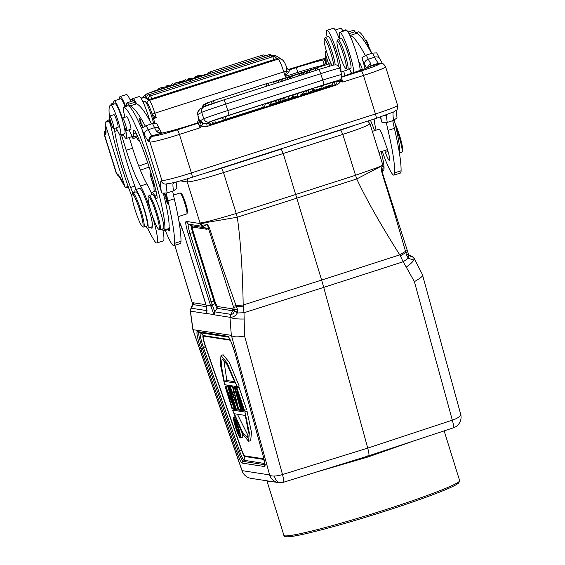 <?xml version="1.0" encoding="UTF-8"?>
<svg xmlns="http://www.w3.org/2000/svg" width="565" height="565" viewBox="0 0 565 565"><rect width="100%" height="100%" fill="white"/><g stroke="black" fill="none" stroke-linecap="round" stroke-linejoin="round"><path stroke-width="0.85" d="M349.707 59.473A11.222 1.427 -107.8 0 0 345.498 46.316M360.11 70.526A22 2.79 -107.8 0 0 354.545 47.298A22 2.79 -107.8 0 0 346.366 30.235A22 2.79 -107.8 0 0 346.183 30.249L339.826 32.29A22 2.79 72.2 0 1 340.003 32.276A22 2.79 72.2 0 1 348.28 49.614A22 2.79 72.2 0 1 353.739 72.779M352.044 73.358A22 2.79 72.2 0 1 349.467 68.796M339.883 38.865A22 2.79 72.2 0 1 339.826 32.29M132.387 101.086A22 2.79 72.2 0 1 132.874 98.578A22 2.79 72.2 0 1 133.05 98.564A22 2.79 72.2 0 1 136.631 103.925M149.887 120.839A22 2.79 -107.8 0 0 139.414 96.523A22 2.79 -107.8 0 0 139.23 96.537L132.874 98.578M200.956 76.148L197.305 76.098L195.695 77.829L193.739 78.457L189.762 78.514L188.505 80.131L186.874 80.654L188.752 78.641L194.409 78.019L196.006 76.317L197.884 75.717L202.616 75.611L201.041 76.409M197.305 76.098L197.877 78.012M197.369 77.589L197.023 76.452M191.238 78.542L191.514 79.46M189.762 78.514L190.334 80.428M148.475 98.091A2.91 0.431 163.3 0 1 147.31 98.282A2.91 0.431 163.3 0 1 146.822 98.232M148.524 99.313A2.91 0.431 163.3 0 0 149.012 99.362A2.91 0.431 -16.7 0 0 151.752 98.741L273.891 59.622A2.91 0.431 -16.7 0 0 276.087 58.661A2.91 0.431 163.3 0 0 276.193 58.477A2.917 2.917 0 0 0 272.584 56.747A2.917 0.367 -107.8 0 1 272.605 56.747A2.917 0.367 -107.8 0 1 273.891 59.622M146.78 96.968A2.91 0.431 163.3 0 1 145.968 97.081A2.91 0.431 163.3 0 1 145.48 97.039M172.699 85.195L174.317 84.679L172.834 83.74L171.216 84.256L172.777 85.463M171.675 85.816L171.216 84.256M182.94 81.085L178.787 82.412L181.662 82.179L182.94 81.085M183.244 80.83L174.401 83.239L180.899 82.568L182.643 82.01L185.864 79.566L183.244 80.83M185.864 79.566L186.33 81.12M174.868 84.792L174.401 83.239M167.989 86.403L158.73 88.26L160.213 89.199L161.767 88.698L160.601 87.963L169.86 86.106L168.377 85.167L166.823 85.661L167.989 86.403M159.196 89.814L158.73 88.26M167.092 86.558L166.823 85.661M118.933 176.188L117.697 174.182L116.595 173.54L119.144 176.421M116.595 173.54L116.376 173.448A27.162 1.702 -17.3 0 1 116.312 173.377L104.327 134.873A27.162 1.702 162.7 0 0 104.596 135.014L116.595 173.54M288.284 69.516L286.787 67.892L286.49 71.013L288.616 72.129L290.135 69.608L288.284 69.516L286.858 68.09M298.348 73.725L297.925 72.362A4.711 0.6 -107.8 0 0 295.869 67.765A31.428 1.97 -17.3 0 1 325.708 59.459L325.715 59.466C323.54 60.582 322.735 62.531 323.293 65.3A26.71 1.674 -17.3 0 0 297.925 72.362L285.205 76.437L286.49 71.013L152.126 114.059M145.947 94.638A17.96 2.67 163.3 0 0 143.99 97.053L149.28 100.408L278.199 59.113A13.242 1.681 -107.8 0 1 283.807 71.946L285.205 76.437L288.616 72.129M325.871 60.766L326.125 62.383A35.913 4.555 -107.8 0 0 325.899 58.181L325.687 57.319L325.899 58.181A134.682 17.077 72.2 0 1 325.447 53.901L325.143 51.902L326.514 51.464M331.584 64.615A14.365 1.822 72.2 0 1 325.348 47.276A14.365 1.822 72.2 0 1 324.268 39.31A14.365 1.822 72.2 0 1 327.693 44.395A14.365 1.822 72.2 0 1 332.326 58.343A14.365 1.822 72.2 0 1 333.541 65.053M338.174 65.893A15.714 1.992 -107.8 0 0 336.895 57.503A15.714 1.992 -107.8 0 0 328.286 36.492L325.313 37.438A15.714 1.992 72.2 0 1 333.922 58.456A15.714 1.992 72.2 0 1 335.186 64.834M324.268 39.31L325.115 37.643A15.714 1.992 72.2 0 1 325.313 37.438M381.53 153.277L382.625 152.931A20.199 2.564 -107.8 0 0 382.773 152.833M374.277 120.514A20.199 2.564 -107.8 0 0 373.663 119.173M346.592 30.319A15.714 1.992 -107.8 0 0 345.907 29.825A65.992 8.369 -107.8 0 0 345.54 29.874L342.807 30.75M343.075 31.245A19.754 2.507 -107.8 0 0 340.787 28.285A19.754 2.507 -107.8 0 0 340.624 28.292L335.214 30.023M351.395 73.577L350.618 71.091M343.647 71.169L345.046 75.654M382.223 170.785L383.317 170.432A31.428 3.983 -107.8 0 0 381.121 151.653M374.581 130.656A31.428 3.983 -107.8 0 0 370.421 120.211M326.196 50.391L325.158 52.418M328.604 64.036L325.447 53.901M323.293 65.3L324.691 64.77L325.871 59.692M326.817 64.608L326.125 62.383L324.691 64.77M106.008 130.967L105.796 131.348M105.754 131.426L105.457 134.901A35.913 4.555 -107.8 0 0 105.803 128.679A4.711 3.913 173.2 0 1 105.577 127.817L105.041 122.4L109.624 120.931M132.069 194.205L132.634 193.089A17.96 2.274 72.2 0 1 132.867 192.863A17.96 2.274 72.2 0 1 133.015 192.856A17.96 2.274 72.2 0 1 140.855 210.35A17.96 2.274 72.2 0 1 143.821 227.066A17.96 2.274 72.2 0 1 143.672 227.073A17.96 2.274 72.2 0 1 143.496 227.01L142.394 226.431A17.056 2.161 72.2 0 1 135.106 209.862A17.056 2.161 72.2 0 1 132.069 194.205A17.056 2.161 72.2 0 1 132.429 193.979A17.056 2.161 72.2 0 1 139.88 210.604A17.056 2.161 72.2 0 1 142.557 226.487A17.056 2.161 72.2 0 1 142.394 226.431M143.821 227.066L146.999 226.049A17.96 2.274 -107.8 0 0 144.033 209.333A17.96 2.274 -107.8 0 0 136.045 191.846L132.867 192.863M109.539 116.475A6.625 0.84 72.2 0 1 109.688 116.051A6.625 0.84 72.2 0 1 112.167 121.072A6.625 0.84 72.2 0 1 113.876 128.241A6.625 0.84 72.2 0 1 113.727 128.665A6.625 0.84 72.2 0 1 111.249 123.65A6.625 0.84 72.2 0 1 109.539 116.475M117.817 127.358A6.731 0.855 -107.8 0 0 118 127.415A6.731 0.855 -107.8 0 0 116.891 121.15A6.731 0.855 -107.8 0 0 113.89 114.589A6.731 0.855 -107.8 0 0 113.777 114.744M131.984 196.768A65.992 8.369 72.2 0 1 121.503 166.541A65.992 8.369 72.2 0 1 110.599 105.125A65.992 8.369 72.2 0 1 110.966 105.076A15.714 1.992 72.2 0 1 117.866 120.394A15.714 1.992 72.2 0 1 120.465 135.014A15.714 1.992 72.2 0 1 117.852 131.341A17.96 2.274 -107.8 0 0 115.945 127.951M114.448 128.432A17.96 2.274 -107.8 0 0 114.723 131.412A51.175 6.49 -107.8 0 0 123.573 166.866A51.175 6.49 -107.8 0 0 130.614 187.446A13.468 1.709 -107.8 0 0 132.93 192.842M134.929 192.199A20.199 2.564 72.2 0 1 135.36 189.706A20.199 2.564 72.2 0 1 144.35 209.382A20.199 2.564 72.2 0 1 147.684 228.182A20.199 2.564 72.2 0 1 146.286 227.017A65.992 8.369 72.2 0 1 145.869 226.41M147.684 228.182L151.929 226.826A20.199 2.564 -107.8 0 0 152.155 226.629A20.199 2.564 -107.8 0 0 148.588 208.026A20.199 2.564 -107.8 0 0 139.604 188.35L135.36 189.706M136.207 189.437A13.468 1.709 72.2 0 1 134.851 186.083A51.175 6.49 72.2 0 1 127.817 165.51A51.175 6.49 72.2 0 1 119.766 134.611M120.465 135.014L124.703 133.658A15.714 1.992 -107.8 0 0 123.523 123.961M122.824 121.426A15.714 1.992 -107.8 0 0 122.111 119.031A15.714 1.992 -107.8 0 0 115.204 103.72A65.992 8.369 -107.8 0 0 114.843 103.769L110.599 105.125M150.862 227.165A11.222 1.427 -107.8 0 0 151.837 228.267A11.222 1.427 -107.8 0 0 151.929 228.26A11.222 1.427 -107.8 0 0 152.155 226.629M237.978 428.92L237.244 429.054L237.773 431.102L238.479 432.691L239.186 432.797L237.978 428.92M239.094 432.493L238.479 432.691M238.995 432.183L238.289 432.416M238.826 431.639L238.056 431.886M238.578 430.848L237.773 431.102M238.338 430.071L237.533 430.325M238.098 429.308L237.328 429.555M237.759 428.884L237.244 429.054M236.198 421.921L239.885 434.104M239.814 434.125L238.924 433.984L238.268 432.903L234.616 421.758L235.937 421.335M234.616 421.758L235.986 421.441M234.878 421.801L236.862 427.274L237.413 427.098M236.862 427.274L237.498 427.366L235.803 421.942L236.156 421.829M235.81 427.317A8.934 1.13 -107.8 0 0 239.715 436.025A8.934 1.13 -107.8 0 0 239.786 436.018A8.934 1.13 -107.8 0 0 238.31 427.705A8.934 1.13 -107.8 0 0 234.411 418.997A8.934 1.13 -107.8 0 0 234.334 419.004A8.934 1.13 -107.8 0 0 235.81 427.317M240.302 437.903A10.912 1.384 72.2 0 1 235.534 427.274A10.912 1.384 72.2 0 1 233.733 417.118A10.912 1.384 72.2 0 1 233.825 417.118A10.912 1.384 72.2 0 1 238.585 427.747A10.912 1.384 72.2 0 1 240.386 437.896A10.912 1.384 72.2 0 1 240.302 437.903M240.386 437.896L242.512 437.218A10.912 1.384 -107.8 0 0 242.456 433.828M248.318 436.173L237.406 414.209M245.295 415.43L234.376 413.742L242.498 432.183L247.442 437.79L248.325 431.611L245.295 415.43M234.652 409.434L232.533 410.112L244.956 412.04L247.075 411.362L234.652 409.434M244.956 412.04L249.356 433.009L248.565 441.3L242.392 433.708L232.533 410.112M248.565 441.3L250.683 440.615L251.474 432.331L247.075 411.362M223.797 359.764L226.819 380.499L234.708 381.721M226.819 380.499L224.277 381.311L235.195 383.006L227.081 364.566L222.137 358.959L221.254 365.138L224.277 381.311M221.014 355.449L223.133 354.771L229.305 362.363L239.165 385.952L237.046 386.63L224.616 384.709L220.223 363.74L221.014 355.449L227.187 363.041L237.046 386.63M242.936 410.183L242.3 410.084L236.375 393.014L241.184 409.908L240.704 409.837L234.44 387.774L235.075 387.873L241.297 405.889L236.354 388.07L239.108 387.491L246.644 409.752L244.052 410.352L238.282 393.311L242.936 410.183L243.889 409.879M241.184 409.908L242.131 409.604M234.44 387.774L237.201 387.195L235.075 387.873M237.385 387.738L237.201 387.195M236.354 388.07L239.108 387.491M236.989 388.169L244.525 410.43M233.211 394.766L237.886 407.605L234.645 394.984L233.211 394.766M232.928 387.428L232.582 386.481L230.464 387.159L232.54 392.866L233.952 392.414M232.54 392.866L234.136 393.113L232.688 387.505L235.287 386.898L233.168 387.576L238.797 409.54L240.471 409.004M232.688 387.505L233.168 387.576M235.428 387.456L235.287 386.898M238.797 409.54L238.162 409.441L229.983 387.082L232.582 386.481M230.464 387.159L229.983 387.082M237.858 408.629L235.767 409.074L228.867 386.912L231.466 386.305L228.867 386.912M236.248 409.145L229.348 386.983M235.683 408.799L234.419 408.862L226.551 389.695L232.427 408.552L234.072 408.022M232.427 408.552L231.954 408.481L225.047 386.319L227.886 385.754L225.767 386.432L233.776 406.073L227.752 386.743L230.351 386.135L227.752 386.743M225.047 386.319L225.767 386.432M228.225 386.587L227.886 385.754M235.132 408.975L228.232 386.813M206.239 305.672L206.077 305.015L210.71 305.736L213.98 314.62L206.38 313.441C207.115 312.6 207.072 310.016 206.239 305.672L206.719 311.153L207.03 310.432M230.23 317.332C233.444 317.24 235.789 315.793 237.265 312.989L237.455 312.473L234.348 310.566L234.313 311.047C233.79 313.398 232.625 314.472 230.803 314.281L232.632 310.729L232.851 308.893L234.334 309.648L237.406 309.267L236.481 306.76L233.635 307.346A37.664 4.781 72.2 0 1 234.334 309.648L234.348 310.566L232.632 310.729L217.059 308.321L214.7 311.718L211.275 301.759L213.93 301.067L214.806 303.659L215.463 302.939L214.771 300.905L213.93 301.067L192.616 232.625L189.953 233.317L211.275 301.759L209.502 302.106L188.187 233.663L189.953 233.317C188.265 227.639 187.749 224.58 188.413 224.15L202.475 226.332L205.406 227.907L208.52 228.592L207.44 224.559L202.475 226.332A4.711 4.668 -81.2 0 1 200.18 223.571L237.3 217.228C240.577 240.485 242.54 269.745 243.19 305.015L236.057 305.609L222.638 268.008L209.657 228.557L209.403 227.921L208.52 228.592L209.657 228.557M210.943 306.399L214.813 303.659L217.059 308.313L217.285 306.484L215.463 302.939M193.456 232.462A5.805 0.735 72.2 0 1 192.545 227.059A2.246 2.225 98.8 0 0 191.45 225.746C191.041 225.795 191.429 228.09 192.616 232.625L193.456 232.462L214.771 300.905M281.165 148.8L340.794 130.014L342.8 134.378L283.227 153.496L321.626 280.071L243.19 305.015L243.303 306.131L236.481 306.76L236.057 305.609L233.31 306.329L208.598 228.804L206.5 229.221L205.406 227.907L191.45 225.746L188.406 224.15L186.118 221.388C185.214 221.897 185.906 225.986 188.187 233.663M345.144 60.328A14.365 1.822 72.2 0 1 345.78 68.436A14.365 1.822 72.2 0 1 338.167 49.268A14.365 1.822 72.2 0 1 337.086 41.301A14.365 1.822 72.2 0 1 340.518 46.379A14.365 1.822 72.2 0 1 345.144 60.328M347.722 69.354L350.688 68.4A15.714 1.992 -107.8 0 0 349.714 59.487A15.714 1.992 -107.8 0 0 341.105 38.477L338.138 39.43A15.714 1.992 72.2 0 1 346.748 60.441A15.714 1.992 72.2 0 1 347.722 69.354A15.714 1.992 72.2 0 1 347.44 69.311L345.78 68.436M337.086 41.301L337.934 39.628A15.714 1.992 72.2 0 1 338.138 39.43M399.808 152.974L401.757 152.352A17.96 2.274 -107.8 0 0 401.99 152.119A17.96 2.274 -107.8 0 0 398.791 135.642A17.96 2.274 -107.8 0 0 396.023 127.626M401.99 152.119L402.555 151.01A17.056 2.161 -107.8 0 0 399.512 135.346A17.056 2.161 -107.8 0 0 394.963 123.142M369.213 47.651A6.625 0.84 -107.8 0 0 366.487 40.602A6.625 0.84 -107.8 0 0 365.929 40.073L365.442 40.228M371.798 53.35A65.992 8.369 -107.8 0 0 358.775 31.817A15.714 1.992 -107.8 0 0 358.598 31.817L355.752 32.728M399.667 154.746A20.199 2.564 -107.8 0 0 399.688 154.626A65.992 8.369 -107.8 0 0 394.222 120.161M384.73 150.502L385.372 152.345A11.222 1.427 -107.8 0 0 389.341 160.467A11.222 1.427 -107.8 0 0 389.44 160.46A11.222 1.427 -107.8 0 0 386.644 147.168L383.451 138.037A11.222 1.427 -107.8 0 0 382.908 136.539A10.996 1.391 -107.8 0 0 379.143 129.187L372.342 131.37M386.382 122.662A44.896 5.692 -107.8 0 0 388.035 130.381A103.254 13.094 72.2 0 1 394.716 172.826A31.428 3.983 72.2 0 1 393.996 175.115L400.359 173.081A31.428 3.983 -107.8 0 0 401.079 170.785A103.254 13.094 -107.8 0 0 394.391 128.34A44.896 5.692 72.2 0 1 392.746 120.656M393.996 175.115A31.428 3.983 72.2 0 1 393.734 175.129A31.428 3.983 72.2 0 1 382.244 151.3M376.071 130.176A31.428 3.983 72.2 0 1 374.143 119.017M362.384 69.679L362.08 68.711A6.731 0.855 -107.8 0 0 359.086 62.157A6.731 0.855 -107.8 0 0 358.937 62.581M371.65 53.4A134.682 17.077 -107.8 0 0 356.55 33.363A22.445 2.846 72.2 0 1 355.018 31.725A19.754 2.507 -107.8 0 0 353.605 30.27A19.754 2.507 -107.8 0 0 353.443 30.284L348.04 32.014M349.7 35.087A22.445 2.846 -107.8 0 0 350.187 35.404A134.682 17.077 72.2 0 1 365.308 55.469M396.199 110.352L397.011 117.831L393.6 120.387L387.237 122.421L382.095 122.612L380.174 117.061M386.714 114.78L386.707 115.302L384.779 115.479M297.67 95.831L293.426 97.229L297.67 95.831L297.006 93.776L292.931 95.082L293.595 97.131M293.426 97.229L292.931 95.082M329.452 85.534L326.288 86.565M324.889 87.116L329.508 85.703M331.655 82.709L322.855 85.449L331.945 82.518L332.608 84.566L323.519 87.504L332.291 84.665M289.979 98.246L288.651 98.607M288.673 98.67L290.014 98.169M290.029 98.232L290.975 97.886M290.022 98.282L289.252 98.522M290.05 98.345L290.572 98.112M289.28 98.593L290.036 98.345M291.865 95.337L292.529 97.385L291.067 97.914L292.472 97.526M292.133 97.674L283.962 100.146M283.545 98.169L284.555 97.618L285.219 99.666L284.018 100.316M285.219 99.666L291.06 97.922M284.555 97.618L290.396 95.873M313.794 88.331L314.458 90.386L321.852 88.013M317.325 89.418L317.346 89.475C328.766 85.873 315.821 90.231 313.949 90.697L313.596 90.753L313.949 90.69M313.554 90.619L315.101 90.216M313.469 88.528L313.822 88.415M315.122 90.266L315.715 90.033M320.306 88.613L319.677 88.79M315.044 87.985L321.4 85.887L322.05 87.949M314.084 90.421L308.575 92.455L314.084 90.421L313.42 88.366L312.155 88.776L312.819 90.824M308.575 92.455L307.911 90.407L312.155 88.776M283.418 100.337L276.108 102.851L275.445 100.803L276.568 100.408M283.468 100.492L280.876 101.177L280.212 99.129L278.397 99.666L279.054 101.714L277.182 102.314L279.336 101.714L276.108 102.851M279.061 101.714L280.876 101.177M278.39 99.666L276.518 100.266L277.182 102.314M280.346 101.361L279.682 99.313M280.212 99.129L281.695 98.607L282.359 100.655M284.16 100.076L283.496 98.028L281.695 98.607M276.045 102.837L269.3 105.034L276.045 102.837L275.381 100.782L271.497 102.032M272.097 103.868L271.433 101.82L269.837 102.336L270.501 104.384M269.3 105.034L268.636 102.985L269.837 102.336M209.248 122.443L208.026 122.895M211.67 121.39L209.177 122.273A2.917 2.917 0 0 0 212.765 123.94L334.897 84.821A2.917 0.367 -107.8 0 0 334.409 82.073L336.691 81.388M265.041 104.292L268.686 103.127M291.971 95.669L292.825 95.393M306.484 91.022L307.953 90.548M321.499 86.212L322.672 85.838M332.051 82.829L334.409 82.073M222.278 117.732L211.607 121.235A2.917 2.917 0 0 0 215.194 122.902A2.917 0.367 72.2 0 1 215.173 122.909M262.534 104.582L222.207 117.576A2.917 2.917 0 0 0 225.802 119.25A2.917 0.367 72.2 0 1 225.774 119.25L263.029 107.322A2.917 0.367 -107.8 0 0 262.534 104.582L264.815 103.889M302.423 94.242L304.111 93.769L302.423 94.242M300.418 94.991L307.099 92.928L300.418 94.991M304.055 93.635L303.391 91.587L301.774 92.102L302.437 94.15M303.391 91.587L306.435 90.873L307.099 92.928M301.774 92.102L297.035 93.868M280.402 81.911L279.781 79.99L277.895 80.597L278.481 82.391M277.895 80.597L273.63 82.186L274.145 83.782M287.62 79.467L287.034 77.666L289.372 77.144L289.887 78.74M287.034 77.666L285.473 78.168L286.095 80.089M285.473 78.168L281.773 79.545L282.394 81.466M281.773 79.545L279.781 79.99M302.445 74.714L301.929 73.125L302.953 72.567L304.57 72.052L305.156 73.846M302.953 72.567L303.532 74.368M290.502 78.542L289.923 76.741L301.378 73.076L301.964 74.87M299.535 73.662L300.121 75.463M298.362 76.021L297.797 74.29M292.684 75.929L293.242 77.666M292.225 77.991L291.646 76.19M309.013 70.787L317.057 68.054L317.643 69.848M306.908 73.288L306.392 71.691L307.409 71.141L308.963 70.646L309.549 72.44M307.409 71.141L307.996 72.942M315.976 70.385L315.397 68.584M197.016 123.078L198.802 119.907M161.88 133.107L152.056 135.755C149.506 136.928 148.461 138.891 148.927 141.638L149.746 142.02C149.238 139.244 150.255 137.267 152.804 136.101L161.406 133.234A31.428 1.97 -17.3 0 0 191.253 124.922A4.711 0.6 72.2 0 0 191.21 124.929C178.625 128.912 168.843 131.638 161.88 133.1L161.668 133.121M166.724 183.851L166.703 183.823C171.266 183.456 179.755 181.273 192.178 177.304A4.711 0.6 72.2 0 1 192.135 177.311M161.95 180.567L149.951 142.048A4.711 4.668 -81.2 0 1 153.002 136.13A22.445 1.413 162.7 0 0 177.346 129.823A4.711 0.6 72.2 0 1 179.409 134.421L191.401 172.918A27.162 1.702 -17.3 0 1 162.303 180.567L161.159 180.92C162.339 183.512 164.316 184.522 167.092 183.95L167.84 183.625M167.53 183.816L167.092 183.95A40.179 5.092 -107.8 0 0 167.141 192.919L161.993 193.11L161.279 191.443L142.182 130.112A134.682 17.077 72.2 0 1 144.478 134.675A35.913 4.555 -107.8 0 0 148.927 141.638M175.094 182.276L172.968 183.766L173.321 182.714M161.696 133.121L156.745 131.645C158.793 129.95 159.796 129.336 159.747 129.788C158.998 127.789 157.268 127.083 154.57 127.683L148.207 129.717A31.202 3.955 -107.8 0 0 152.063 135.755M161.505 133.114A35.913 4.555 72.2 0 1 161.498 133.1L159.704 133.347L156.745 131.645A31.202 3.955 72.2 0 1 154.57 127.683A139.393 17.677 -107.8 0 0 152.515 123.587L156.562 123.41L157.042 124.215M154.711 123.121A14.365 1.822 -107.8 0 0 151.046 110.973A14.365 1.822 -107.8 0 0 146.695 102.286L145.036 101.418A15.714 1.992 -107.8 0 0 144.753 101.368L143.009 101.926M153.588 123.297A15.714 1.992 -107.8 0 0 149.789 110.91A15.714 1.992 -107.8 0 0 145.036 101.418M168.095 229.552A11.222 1.427 -107.8 0 0 169.246 230.965A11.222 1.427 -107.8 0 0 169.338 230.958A11.222 1.427 -107.8 0 0 169.112 226.621A65.992 8.369 -107.8 0 0 163.363 193.435M122.358 118.466A6.625 0.84 72.2 0 1 122.506 118.043A6.625 0.84 72.2 0 1 124.985 123.057A6.625 0.84 72.2 0 1 126.694 130.233A6.625 0.84 72.2 0 1 126.546 130.656A6.625 0.84 72.2 0 1 124.067 125.635A6.625 0.84 72.2 0 1 122.358 118.466M130.642 129.343A6.731 0.855 -107.8 0 0 130.819 129.399A6.731 0.855 -107.8 0 0 129.71 123.135A6.731 0.855 -107.8 0 0 126.715 116.574A6.731 0.855 -107.8 0 0 126.602 116.729M151.561 194.784A20.199 2.564 72.2 0 1 151.999 192.284A20.199 2.564 72.2 0 1 154.895 196.055A13.468 1.709 -107.8 0 0 156.823 198.569A13.468 1.709 -107.8 0 0 156.102 191.394A51.175 6.49 -107.8 0 0 150.389 171.018A51.175 6.49 -107.8 0 0 136.935 134.858A17.96 2.274 -107.8 0 0 133.665 130.056A17.96 2.274 -107.8 0 0 133.439 133.757A15.714 1.992 72.2 0 1 133.241 136.998A15.714 1.992 72.2 0 1 129.117 129.83M124.964 117.252A15.714 1.992 72.2 0 1 123.657 107.068A15.714 1.992 72.2 0 1 123.834 107.075A65.992 8.369 72.2 0 1 152.458 171.343A65.992 8.369 72.2 0 1 164.747 229.884A20.199 2.564 72.2 0 1 164.323 230.76L168.561 229.404A20.199 2.564 -107.8 0 0 168.984 228.521A65.992 8.369 -107.8 0 0 169.112 226.621M164.323 230.76A20.199 2.564 72.2 0 1 162.522 228.98M160.029 229.778L163.426 228.691A17.96 2.274 -107.8 0 0 160.46 211.981A17.96 2.274 -107.8 0 0 152.472 194.487L149.075 195.575A17.96 2.274 72.2 0 1 149.224 195.568A17.96 2.274 72.2 0 1 157.063 213.069A17.96 2.274 72.2 0 1 160.029 229.778A17.96 2.274 72.2 0 1 159.881 229.793A17.96 2.274 72.2 0 1 159.711 229.729L158.603 229.15A17.056 2.161 72.2 0 1 151.321 212.581A17.056 2.161 72.2 0 1 148.284 196.924A17.056 2.161 72.2 0 1 148.644 196.698A17.056 2.161 72.2 0 1 156.088 213.323A17.056 2.161 72.2 0 1 158.772 229.206A17.056 2.161 72.2 0 1 158.603 229.15M148.284 196.924L148.842 195.808A17.96 2.274 72.2 0 1 149.075 195.575M178.109 216.685L186.747 213.916A10.996 1.391 -107.8 0 0 186.888 213.775A10.996 1.391 -107.8 0 0 184.932 203.683A10.996 1.391 -107.8 0 0 180.235 192.997A10.996 1.391 -107.8 0 0 180.129 192.962A10.996 1.391 -107.8 0 0 180.037 192.969L173.441 195.08M186.888 213.775L187.453 212.659A10.099 1.278 -107.8 0 0 185.652 203.386A10.099 1.278 -107.8 0 0 181.337 193.576L180.235 192.997M141.977 129.3A65.992 8.369 -107.8 0 0 128.071 105.712A15.714 1.992 -107.8 0 0 127.902 105.712L123.657 107.068M142.444 127.549L141.85 123.297L142.316 127.076M142.119 127.139L142.331 127.648M165.764 197.87L167.346 200.476M167.141 200.54L166.251 200.73L166.428 201.451L167.537 201.098M166.428 201.451L168.448 204.77L166.696 201.486L167.565 201.211M166.696 201.486L167.586 201.302L167.41 200.582L165.559 197.934M165.34 196.514L164.803 193.421L166.018 195.215L166.958 198.823M164.549 193.505L165.439 194.367M165.192 194.445L166.11 197.446M165.983 197.489L165.658 194.692M165.411 194.77L166.11 195.575M165.983 195.617L166.83 198.866M164.401 193.442L165.213 196.556M141.158 122.287L139.576 118.396L140.028 121.722L141.554 125.472L141.321 124.138M141.271 124.554L141.243 124.568C140.424 124.583 138.75 114.688 141.024 122.33L140.106 119.173M141.328 124.145L141.236 124.554L141.328 124.145M151.554 123.897A134.682 17.077 -107.8 0 0 136.447 103.868A22.445 2.846 72.2 0 1 134.922 102.23A19.754 2.507 -107.8 0 0 133.51 100.768A19.754 2.507 -107.8 0 0 133.347 100.782L126.984 102.816A19.754 2.507 72.2 0 1 127.146 102.809A19.754 2.507 72.2 0 1 128.559 104.264A22.445 2.846 -107.8 0 0 130.091 105.902A134.682 17.077 72.2 0 1 145.212 125.967M139.28 140.205A19.754 2.507 72.2 0 1 139.032 140.445A19.754 2.507 72.2 0 1 138.87 140.452A19.754 2.507 72.2 0 1 135.904 136.144M126.638 106.114A19.754 2.507 72.2 0 1 126.984 102.816M154.245 191.563A31.428 3.983 72.2 0 1 154.005 188.053A40.405 5.12 -107.8 0 0 153.313 180.864M166.28 193.159A44.896 5.692 -107.8 0 0 167.932 200.879A103.254 13.094 72.2 0 1 174.62 243.324A31.428 3.983 72.2 0 1 173.9 245.613L180.263 243.579A31.428 3.983 -107.8 0 0 180.984 241.283A103.254 13.094 -107.8 0 0 174.295 198.838A44.896 5.692 72.2 0 1 172.65 191.154M173.9 245.613A31.428 3.983 72.2 0 1 173.639 245.634A31.428 3.983 72.2 0 1 165.319 230.442M142.182 130.112L141.879 128.114L146.151 125.628L152.515 123.587M176.824 187.672L176.916 188.336L173.497 190.885L167.141 192.919M152.811 136.137L152.07 135.798M380.796 63.372L370.188 66.359L370.944 65.653M198.76 119.752L197.037 123.099L191.253 124.922M191.21 124.929L196.987 123.078L198.76 119.822C197.411 110.189 196.133 114.455 200.293 108.777A4.711 4.675 61.6 0 0 198.089 114.349L201.719 112.379L203.788 118.784A4.711 4.675 -118.4 0 0 209.693 121.842L206.691 123.467L207.221 126.391C205.123 126.871 203.266 126.758 201.634 126.044L199.911 124.688L199.975 127.831L203.181 123.77L200.928 121.969L199.911 124.681M203.181 123.777L200.928 121.969M206.691 123.474C204.495 124.335 202.553 123.304 200.872 120.366L200.949 121.849A7.409 0.939 -107.8 0 0 199.664 119.858A2.691 2.67 98.8 0 1 197.92 123.234L197.037 123.099M202.835 123.417L200.865 120.366L203.788 118.784A22.671 0.537 -17.9 0 1 211.868 115.797A22.671 0.537 -17.9 0 1 227.78 110.535A4.711 0.6 72.2 0 1 227.907 110.924A4.711 0.6 72.2 0 1 228.698 115.302A17.96 0.424 -17.9 0 0 216.091 119.476A17.96 0.424 -17.9 0 0 209.693 121.842M368.691 67.044L370.951 65.674L378.529 63.224L381.735 63.442M345.54 75.505A4.711 0.6 -107.8 0 1 345.575 75.484A4.711 0.6 -107.8 0 1 345.618 75.477A31.428 1.97 -17.3 0 0 370.188 66.359L368.825 67.051M340.963 79.503L340.518 81.558L342.891 82.052L340.448 79.015M338.315 80.484C338.174 81.332 338.908 81.692 340.518 81.558C339.459 83.203 338.004 84.383 336.14 85.096L335.9 84.263M378.536 63.259L379.277 63.598M366.975 67.835L370.485 63.181L370.951 65.674M365.082 68.626L361.974 57.609L366.254 55.123L372.61 53.089L376.664 52.905L377.138 53.71M422.394 274.505L414.18 258.424L411.892 256.277C412.019 257.096 411.038 256.708 408.954 255.112L408.46 258.149L408.071 257.824L406.489 255.112L405.515 251.333L399.78 254.857L321.626 280.071L323.724 287.387L403.17 261.757L408.467 258.149C411.454 259.667 413.361 259.752 414.173 258.41C414.371 260.366 411.723 263.248 406.228 267.068L414.392 281.638C421.412 277.662 424.04 275.212 422.26 274.286M280.346 482.736A11.222 11.109 -81.2 0 1 269.618 474.911A11.222 3.56 -15.3 0 0 274.364 476.041A11.222 3.56 -15.3 0 0 282.5 474.543A11.222 1.356 72.8 0 1 283.545 482.235L368.768 455.793L453.37 427.832A11.222 1.49 -108.3 0 0 452.318 420.148A11.222 3.552 -15.3 0 0 459.055 416.878A11.222 3.56 -15.3 0 0 460.673 414.216L422.394 274.498M403.177 261.764L406.235 267.076M382.618 165.157L383.155 166.463M382.766 168.999L382.215 171.845M382.625 168.879L381.311 168.864L382.223 171.873M408.954 255.105L408.622 254.744L408.954 255.105L408.622 254.744L408.071 257.824M382.357 164.436C382.971 164.98 381.015 166.131 376.488 167.89L355.533 175.263L356.741 178.964L382.915 165.326A33.667 33.667 0 0 0 382.696 164.613L369.962 123.728L367.787 121.058M187.531 178.759L187.262 181.958L199.996 222.85C201.055 223.443 213.132 220.322 236.234 213.478L237.3 217.228L356.741 178.964C366.72 200.059 381.064 225.357 399.78 254.857L400.295 255.846L407.506 251.658M407.188 250.634L405.515 251.326L394.61 213.577L382.088 173.321L381.22 168.667L382.922 165.333M381.919 172.657L382.413 172.89M382.088 173.321L382.477 173.109M406.489 255.112L408.205 253.953M403.198 261.814L400.295 255.846M243.303 306.131L243.995 312.805M214.7 311.718L214.276 314.825L214.926 311.873L230.612 314.31L229.962 317.255L231.318 335.335L192.87 329.663L242.124 470.942A11.222 2.196 -19.2 0 1 242.117 470.645A11.222 11.109 98.8 0 0 251.001 478.343L278.496 482.602A11.222 11.222 0 0 0 280.537 482.729A11.222 6.49 -91.6 0 1 274.364 476.041M368.684 455.8C369.291 455.538 368.973 452.975 367.73 448.109L323.724 287.387L243.995 312.742L244.574 336.034C237.455 337.319 233.07 337.114 231.424 335.419L269.618 474.911L242.117 470.645L192.884 329.444M251.001 478.343L251.001 478.343A11.222 11.222 0 0 1 242.124 470.942M272.895 481.733L267.054 481.253L283.905 535.352A92.031 5.777 162.7 0 0 384.638 509.976A92.031 5.777 162.7 0 0 459.635 480.617L444.147 430.883M367.907 455.68L368.119 456.937L316.499 472.008M413.884 440.884L368.119 456.937M340.709 129.731L340.794 130.014A29.182 1.829 -17.3 0 0 354.99 125.155M206.055 172.862A29.182 1.829 -17.3 0 0 221.579 168.201L281.264 149.125L283.227 153.496L223.5 172.593L221.487 167.918M209.403 227.921L207.44 224.559M203.16 226.36L200.971 223.606L207.412 224.34M208.139 225.364L207.765 225.633M200.201 223.592L202.524 226.353M209.502 302.106L210.71 305.736L212.172 304.471M214.276 314.825L230.216 317.332L230.803 314.274M243.995 312.742L237.265 312.989L234.313 311.047M237.455 312.473L237.406 309.267M230.266 317.325C232.674 318.611 237.286 319.169 244.101 318.999M190.998 308.109L190.433 311.131L191.048 307.819L192.446 304.704L192.411 303.144A38.201 4.845 72.2 0 1 191.683 300.863L174.811 245.323M192.94 329.381L190.433 311.131L206.119 313.561L206.769 310.609L191.083 308.179L193.329 304.641L193.548 302.805L192.382 303.165L191.683 300.863M206.402 306.668L193.329 304.641L192.503 304.21L192.375 303.165M191.641 300.841L191.365 299.824M178.907 221.12L183.71 232.964L206.133 305.446M132.217 99.426L132.408 99.532A15.714 1.992 -107.8 0 0 132.217 99.426A15.714 1.992 -107.8 0 0 131.935 99.384L130.19 99.941M110.705 105.097A134.682 17.077 72.2 0 1 112.442 103.374A134.682 17.077 72.2 0 1 113.113 103.268A22.445 2.846 -107.8 0 0 113.219 103.254A22.445 2.846 -107.8 0 0 113.72 101.968A19.754 2.507 72.2 0 1 114.165 100.831A19.754 2.507 72.2 0 1 114.328 100.824A19.754 2.507 72.2 0 1 122.379 118.269M125.43 129.074A19.754 2.507 72.2 0 1 126.652 137.323A19.754 2.507 72.2 0 1 126.214 138.453A19.754 2.507 72.2 0 1 126.052 138.467A19.754 2.507 72.2 0 1 123.092 134.173M125.211 106.573A19.754 2.507 -107.8 0 0 124.639 105.238A19.754 2.507 -107.8 0 0 120.684 98.783A19.754 2.507 -107.8 0 0 120.522 98.797L114.165 100.831M121.404 134.717A6.731 0.855 -107.8 0 0 121.807 136.087L126.228 150.269A40.405 5.12 -107.8 0 0 140.537 185.963A31.428 3.983 72.2 0 1 153.242 219.008A31.428 3.983 72.2 0 1 156.858 242.971A31.428 3.983 72.2 0 1 156.597 242.992A31.428 3.983 72.2 0 1 154.005 240.125A103.254 13.094 72.2 0 1 147.578 228.196M151.54 193.555A31.428 3.983 -107.8 0 0 146.9 183.929A40.405 5.12 72.2 0 1 132.584 148.228L129.244 137.486M156.858 242.971L163.221 240.937A31.428 3.983 -107.8 0 0 162.692 229.256M111.397 128.093L109.801 122.972A134.682 17.077 72.2 0 1 109.349 115.196M128.149 186.443L125.162 187.403L128.453 187.283M109.518 119.377L105.041 122.4L105.344 124.399L125.162 187.403M105.782 130.572L104.8 135.049L105.457 134.901M287.295 68.789L288.623 69.601L290.135 69.608L295.869 67.765M153.023 116.863L156.286 117.732L153.539 118.608M151.9 114.123L156.286 117.732L154.888 113.24A13.242 1.681 72.2 0 0 149.28 100.408A4.711 4.626 -57.6 0 0 146.759 102.322M119.568 99.101A22 2.79 72.2 0 1 120.048 96.587A22 2.79 72.2 0 1 120.232 96.58A22 2.79 72.2 0 1 125.741 106.404M133.976 136.765A22 2.79 72.2 0 1 133.474 138.489A22 2.79 72.2 0 1 133.291 138.496A22 2.79 72.2 0 1 131.617 136.723M130.925 101.559A22 2.79 -107.8 0 0 126.595 94.539A22 2.79 -107.8 0 0 126.412 94.553L120.048 96.587M336.888 57.489A11.222 1.427 -107.8 0 0 332.672 44.324M340.963 72.023L346.783 70.159A22 2.79 -107.8 0 0 347.249 69.205M339.424 39.013A22 2.79 -107.8 0 0 333.548 28.25A22 2.79 -107.8 0 0 333.364 28.264L327.001 30.298A22 2.79 72.2 0 1 327.184 30.291A22 2.79 72.2 0 1 335.893 48.922A22 2.79 72.2 0 1 340.822 71.586M327.064 36.88A22 2.79 72.2 0 1 327.001 30.298M198.124 76.127L198.456 77.236M189.473 78.916L189.798 80.011M265.465 55.773A2.917 2.917 0 0 0 262.541 55.088A2.917 0.367 -107.8 0 0 262.541 55.088A2.917 0.367 -107.8 0 1 263.325 56.458M262.541 55.088L209.792 71.981A2.917 0.367 72.2 0 1 209.82 71.981A2.917 0.367 72.2 0 1 210.576 73.358M271.659 57.044A2.917 0.367 -107.8 0 0 270.903 55.667A2.917 0.367 -107.8 0 0 270.875 55.667A2.917 2.917 0 0 1 274.089 56.677M270.875 55.667L148.743 94.786A2.917 0.367 72.2 0 1 148.772 94.786A2.917 0.367 72.2 0 1 149.584 96.318M148.489 99.263A2.917 2.917 0 0 1 150.445 95.866A2.917 0.367 72.2 0 1 150.474 95.866A2.917 0.367 72.2 0 1 151.752 98.741M269.59 56.083A2.917 0.367 -107.8 0 0 268.806 54.706A2.917 2.917 0 0 1 271.864 55.532M268.806 54.706L147.409 93.592A2.917 0.367 72.2 0 1 148.214 95.019M286.836 67.991C285.403 63.577 283.807 60.78 282.055 59.593A4.711 4.626 -57.6 0 0 278.199 59.113L275.416 57.348M274.611 56.839L273.707 56.267M271.814 55.476A17.96 2.67 163.3 0 1 272.909 55.758A4.711 4.626 122.4 0 1 276.772 56.246L282.055 59.593M207.948 73.74L202.065 75.625M187.093 80.421L186.203 80.703M174.747 84.376L174.147 84.566M171.555 85.4L169.684 85.993M159.069 89.397L157.988 89.743A17.96 2.67 163.3 0 0 149.216 93.013M143.99 97.053A4.711 4.626 122.4 0 0 141.483 98.953M345.907 29.825L342.835 30.807M138.799 166.195A26.71 1.674 162.7 0 1 147.762 162.897M134.851 186.083L130.614 187.446M114.723 131.412L117.456 130.536M115.204 103.72L110.966 105.076M230.358 340.229L203.492 336.069A8.659 1.102 72.2 0 0 205.554 346.274L205.385 346.451A9.266 1.172 72.2 0 1 203.174 335.532L230.11 339.713M263.904 458.851L244.645 455.863A8.659 1.102 72.2 0 1 241.566 449.563L205.554 346.274M244.645 455.863A1.349 1.335 -81.2 0 1 244.687 456.478A9.266 1.172 72.2 0 1 241.396 449.747L241.566 449.563M264.06 459.486L244.687 456.478L244.08 460.298A1.349 1.335 -81.2 0 1 243.134 461.386C242.074 460.779 240.485 457.516 238.352 451.59L239.567 451.047L203.548 347.757L202.341 348.301C199.247 338.866 198.174 333.576 199.127 332.425M200.554 332.806L203.174 335.532A1.349 1.335 -81.2 0 1 203.492 336.069M200.384 332.778A12.727 1.61 -107.8 0 0 203.548 347.757L205.385 346.451L241.396 449.747L239.567 451.047A12.727 1.61 -107.8 0 0 244.08 460.298L264.823 463.519M238.352 451.59L202.341 348.301L200.956 349.022L236.968 452.311L238.352 451.59M265.444 464.847L243.134 461.386A1.349 1.335 98.8 0 0 242.23 463.088A14.817 1.879 -107.8 0 1 236.968 452.311M228.62 337.157L198.485 332.481A1.349 1.335 98.8 0 1 197.425 331.563A14.817 1.879 -107.8 0 0 200.956 349.022M264.929 465.136A1.349 1.335 -81.2 0 0 264.54 466.542L242.23 463.088M264.54 466.542A14.817 1.879 -107.8 0 0 263.283 456.393L235.344 354.354A1.349 0.424 164.7 0 1 235.315 354.297L263.262 456.343A1.349 0.424 -15.3 0 0 263.283 456.393M263.255 456.28A1.349 0.424 -15.3 0 0 263.262 456.343L264.9 465.405L265.55 464.84M235.344 354.354A14.817 1.879 -107.8 0 0 227.808 336.274A1.349 1.335 -81.2 0 0 228.585 337.114M197.425 331.563L227.808 336.274M217.285 306.484L232.851 308.893M206.5 229.221L192.545 227.059M233.31 306.329L233.635 307.346M355.788 32.77L358.775 31.817M385.372 152.345L388.028 151.491M394.391 128.34L388.035 130.381M401.079 170.785L394.716 172.826M360.23 63.774L359.255 64.085M355.018 31.725L348.979 33.66M356.55 33.363L350.187 35.404M289.132 98.416L288.468 96.368M211.642 124.074A2.917 0.367 72.2 0 1 211.593 124.575A2.917 2.917 0 0 1 207.998 122.895M211.593 124.575L333.731 85.456A2.917 0.367 -107.8 0 0 333.795 85.174M212.638 122.527A2.917 0.367 72.2 0 1 212.765 123.94M214.7 120.161A2.917 0.367 72.2 0 1 215.194 122.902L261.856 107.957A2.917 0.367 -107.8 0 0 261.856 107.957A2.917 0.367 -107.8 0 0 261.92 107.675M225.308 116.503A2.917 0.367 72.2 0 1 225.802 119.25M263.007 107.322A2.917 0.367 -107.8 0 0 263.029 107.322A2.917 2.917 0 0 0 264.978 103.861M281.575 79.587L282.196 81.508M266.899 86.099A2.917 0.367 -107.8 0 0 265.832 83.888A2.917 0.367 -107.8 0 0 265.804 83.888L213.062 100.782A2.917 0.367 72.2 0 1 213.083 100.782A2.917 0.367 72.2 0 1 214.156 103.007M206.289 103.473L205.787 103.635A2.917 0.367 72.2 0 1 205.815 103.628A2.917 0.367 72.2 0 1 205.985 103.783M212.016 101.375L207.327 102.879A2.917 0.367 72.2 0 1 208.407 105.048M329.776 66.084A2.917 0.367 -107.8 0 0 328.731 63.993L267.005 83.768M228.698 115.302L323.689 84.877A4.711 0.6 -107.8 0 0 322.898 80.498A4.711 0.6 -107.8 0 0 322.777 80.103L320.701 73.697A4.711 0.6 -107.8 0 0 318.731 69.502L223.747 99.927A4.711 0.6 72.2 0 0 223.719 99.934A17.96 0.424 162.1 0 0 204.721 106.467M177.346 129.823L197.92 123.234A4.711 0.6 -107.8 0 1 199.975 127.831L179.409 134.421A27.162 1.702 162.7 0 1 149.951 142.048L149.746 142.02M146.151 125.628A139.393 17.677 72.2 0 1 148.207 129.717A4.711 3.552 153.8 0 0 144.478 134.675M154.895 196.055L156.936 195.398M164.747 229.884L168.984 228.521M123.834 107.075L128.071 105.712M133.439 133.757L136.003 132.937M136.447 103.868L130.091 105.902M134.922 102.23L128.559 104.264M180.984 241.283L174.62 243.324M174.295 198.838L167.932 200.879M173.497 190.885A40.179 5.092 72.2 0 1 172.968 183.766M161.159 180.92A44.896 5.692 -107.8 0 0 161.279 191.443M379.263 63.563L379.468 63.591A4.711 4.668 -81.2 0 1 381.587 63.428L381.382 63.393M379.468 63.591A22.445 1.413 162.7 0 1 361.402 70.872A4.711 0.6 -107.8 0 1 363.457 75.463L342.891 82.052A4.711 0.6 72.2 0 0 341.705 78.846A4.711 0.6 72.2 0 0 341.422 78.245M385.591 66.797A27.162 1.702 162.7 0 1 363.457 75.463L375.45 113.968A27.162 1.702 -17.3 0 0 397.583 105.302L385.591 66.797C383.861 64.064 382.526 62.941 381.587 63.428M376.191 118.353A4.711 0.6 -107.8 0 0 376.226 118.353A4.711 0.6 -107.8 0 0 375.45 113.968L191.401 172.918A4.711 0.6 72.2 0 1 192.178 177.304L376.226 118.353L393.982 111.814C396.51 109.448 397.689 111.446 397.583 105.302M198.089 114.349A8.532 1.081 72.2 0 0 198.781 119.716L199.664 119.858M203.93 106.806L223.733 99.927A4.711 0.6 72.2 0 1 225.703 104.13A22.671 0.537 162.1 0 0 201.719 112.379A4.711 4.675 -118.4 0 1 203.93 106.806L200.293 108.777M223.733 99.927L318.731 69.502A4.711 0.6 -107.8 0 0 318.716 69.509L333.428 65.081L335.681 64.862C336.267 65.356 336.931 63.796 339.699 68.111A22.671 0.537 162.1 0 0 320.701 73.697L225.703 104.13L227.78 110.535L322.777 80.103A22.671 0.537 -17.9 0 1 341.769 74.516L339.699 68.111M206.691 123.467L208.061 123.029M336.14 85.096L207.221 126.391M323.689 84.877A17.96 0.424 -17.9 0 1 338.619 80.548L336.874 81.494M339.459 80.181A4.711 4.675 -118.4 0 1 338.619 80.548M345.618 75.477L341.952 76.649M341.86 77.13L361.402 70.872M382.505 63.647L379.624 58.633A4.711 3.552 153.8 0 0 374.666 57.185L368.309 59.219A31.202 3.955 -107.8 0 0 370.485 63.181M378.529 63.224A31.202 3.955 72.2 0 1 374.666 57.185A139.393 17.677 -107.8 0 0 372.61 53.089M362.278 59.608A134.682 17.077 72.2 0 1 364.573 64.177A4.711 3.552 -26.2 0 1 368.309 59.219A139.393 17.677 72.2 0 0 366.254 55.123M364.573 64.177A35.913 4.555 -107.8 0 0 366.621 67.984M393.6 120.387A40.179 5.092 72.2 0 1 393.233 112.174M386.707 115.302A40.179 5.092 -107.8 0 0 387.237 122.421M380.838 116.835A44.896 5.692 -107.8 0 0 381.382 120.938M150.869 172.593L150.537 176.146L153.955 186.175M180.299 180.878L187.262 181.958C191.966 181.803 204.043 178.681 223.5 172.593L236.234 213.478L295.968 194.409L355.533 175.263L342.8 134.378C361.649 128.199 370.591 124.59 369.616 123.551M280.763 482.722A11.222 6.49 -91.6 0 1 280.537 482.729A11.222 11.222 0 0 0 283.545 482.235M460.673 414.216L460.673 414.216A11.222 11.222 0 0 1 453.37 427.832M414.392 281.638L452.318 420.148L367.73 448.109L282.5 474.543L244.574 336.034M458.526 482.044A90.683 5.692 162.7 0 1 384.871 511.226C343.732 524.454 300.721 535.945 289.075 536.75C285.24 536.92 283.517 536.453 283.905 535.352M384.85 511.233A90.683 5.692 162.7 0 1 285.622 535.895M151.081 173.278L150.883 176.322L152.049 176.499M199.996 222.85L200.229 223.578M186.118 221.388L200.18 223.571M206.119 313.561L206.967 310.517M180.878 225.251L179.543 225.04M193.548 302.805L205.95 304.726M179.359 223.867L180.327 224.023M179.727 222.801L179.176 222.716M205.024 301.413L205.978 304.81M183.71 232.964L204.975 301.385M179.049 221.989L179.486 222.384M123.742 135.466L121.807 136.087M126.228 150.269L132.584 148.228M140.537 185.963L146.9 183.929M105.803 128.679A134.682 17.077 72.2 0 1 105.344 124.399M104.8 135.049L104.596 135.014A4.711 4.668 98.8 0 1 105.775 130.247M124.448 185.73A44.896 5.692 -107.8 0 0 117.697 174.182M325.765 58.188A22.445 1.413 162.7 0 0 309.768 62.87A4.711 0.6 -107.8 0 0 309.733 62.87A4.711 0.6 -107.8 0 0 309.698 62.892M309.768 62.87L289.202 69.453L290.085 69.594M289.132 69.474A4.711 0.6 72.2 0 1 289.16 69.46A4.711 0.6 72.2 0 1 289.202 69.453A2.691 2.67 -81.2 0 1 288.546 69.58M159.055 89.348L157.882 89.722A4.711 0.6 72.2 0 1 157.988 89.743M209.792 71.981A2.917 2.917 0 0 0 207.807 74.241M148.743 94.786A2.917 2.917 0 0 0 146.78 98.183M150.445 95.866L272.584 56.747M147.409 93.592A2.917 2.917 0 0 0 145.445 96.989M116.312 173.377L118.269 175.969L119.674 176.619M325.751 58.018L325.871 60.695M325.673 57.312L325.165 52.51M140.367 170.178L149.132 167.063M105.74 131.532L105.577 127.817M109.688 116.051L114.074 114.646M113.727 128.665L118.113 127.259M234.969 416.723L233.733 417.118M228.874 337.192L228.535 337.065C229.75 338.068 232.01 343.81 235.315 354.297M362.165 68.972L360.089 69.636M323.258 87.639L322.594 85.59M333.731 85.456A2.917 2.917 0 0 0 334.77 84.863M334.897 84.821A2.917 2.917 0 0 0 336.846 81.36M261.856 107.957A2.917 2.917 0 0 0 262.902 107.364M213.062 100.782A2.917 2.917 0 0 0 211.084 104.115M269.293 85.336A2.917 2.917 0 0 0 265.804 83.888M205.787 103.635A2.917 2.917 0 0 0 203.803 106.877M204.622 104.264A2.917 2.917 0 0 0 202.63 107.512M207.327 102.879A2.917 2.917 0 0 0 205.349 106.178M332.192 65.399A2.917 2.917 0 0 0 328.731 63.993M159.846 129.788L161.767 133.227M159.824 129.738L157.006 124.138M122.506 118.043L126.899 116.637M126.546 130.656L130.939 129.251M156.004 190.998L151.999 192.284M137.316 135.692L133.241 136.998M176.139 182.008L176.838 187.778M336.888 81.572L339.41 80.209C340.575 78.528 341.67 80.936 341.769 74.516M341.952 76.642L364.503 68.859L369.27 66.741M379.624 58.633L377.102 53.64M387.463 149.626L378.882 152.373M408.657 254.808L411.885 256.27M414.173 258.417L413.241 257.174M150.537 176.146L154.005 187.262M382.759 169.027C383.127 169.034 383.183 167.812 382.936 165.368M382.519 173.123L382.23 171.915M408.672 254.794L382.519 173.116M266.426 480.533L267.054 481.253M459.635 480.617L458.738 482.948L456.287 484.643C453.088 486.472 447.671 488.902 440.029 491.931C425.65 497.603 407.259 504.036 384.864 511.233M190.327 311.188L192.87 329.663M191.309 299.782L174.776 245.33M190.32 311.138L191.048 307.812M179.67 222.469L179.317 222.123C180.207 223.345 181.655 226.953 183.66 232.942M126.214 138.453L132.429 136.462M112.442 103.374L113.466 103.049M118.961 176.224L124.844 186.768M105.754 129.78L104.511 131.518L104.327 134.873M287.988 69.552L325.765 58.167M271.532 55.215L276.772 56.246M207.969 73.676L201.874 75.625M187.17 80.336L186.189 80.654M174.733 84.326L174.084 84.531M171.541 85.343L169.627 85.958M157.882 89.722L148.418 93.267M146.222 94.313L141.123 98.359M136.582 137.493L133.474 138.489"/></g></svg>
